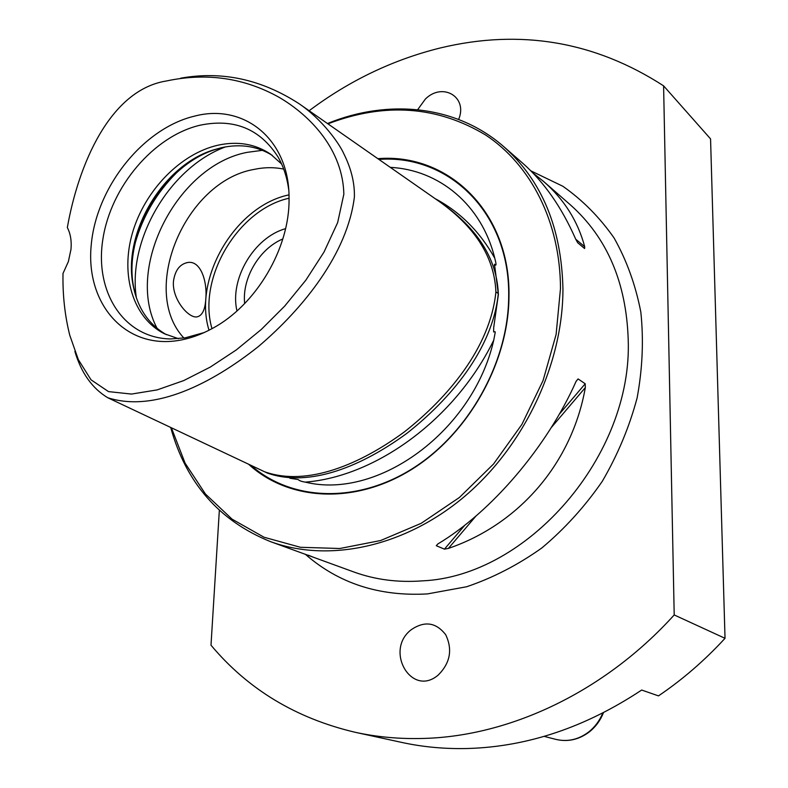 <?xml version="1.0" encoding="UTF-8"?>
<svg xmlns="http://www.w3.org/2000/svg" width="788" height="788" viewBox="0 0 788 788"><rect width="100%" height="100%" fill="white"/><g stroke="black" fill="none" stroke-linecap="round" stroke-linejoin="round"><path stroke-width="1.18" d="M417.66 109.69L425.362 99.061C442.6 81.883 468.131 97.003 458.636 119.431M411.238 629.701C424.574 620.658 436.059 622.333 445.703 634.724C452.706 649.489 450.263 662.885 438.374 674.902C411.72 698.099 384.002 650.484 411.238 629.701M309.132 110.734C349.448 80.524 393.232 59.593 440.482 47.92C520.385 28.752 594.753 41.39 663.595 85.843L674.203 614.945C604.849 691.637 510.388 736.051 423.983 738.425C400.215 739.154 377.304 737.115 355.23 732.298C296.002 718.351 247.924 689.313 210.997 645.195L219.34 510.397M355.23 732.298L401.663 742.404C423.136 747.083 445.397 749.112 468.436 748.482C527.94 746.61 585.681 727.137 641.678 690.042L658.472 695.883C682.536 679.601 704.718 660.403 725.029 638.31L674.203 614.945M390.306 167.371C439.103 169.794 481.783 204.693 494.766 258.208C495.219 260.257 497.464 267.664 494.49 264.226L498.38 294.476L493.712 327.473L493.633 331.955L495.061 331.679L495.209 332.457L493.731 340.219C473.115 431.115 377.954 500.104 305.33 482.128C301.745 481.596 299.341 480.729 298.13 479.528L289.826 478.237M267.201 472.987L267.339 473.056C310.216 488.176 363.219 465.383 407.002 433.242C449.603 399.703 492.677 349.675 498.311 293.52C496.45 251.963 469.638 223.467 442.777 203.984L440.374 202.309C467.235 221.763 494.184 250.545 495.898 291.905C490.234 348.129 447.111 398.226 404.471 431.824C360.658 464.034 307.625 486.876 264.719 471.825L107.72 397.723C92.157 388.297 81.213 372.872 74.89 351.438M107.71 397.723C154.655 412.853 212.287 383.244 258.405 346.533C303.38 308.295 347.488 253.608 354.393 196.951C354.728 182.983 351.221 168.612 343.873 153.857C339.441 143.682 322.391 119.53 299.046 103.691C261.35 79.302 221.911 70.802 180.718 78.189M63.001 273.446C62.597 295.067 64.852 315.673 69.768 335.255L78.337 359.633L91.044 379.826L108.498 391.606L131.478 394.069L157.167 389.893L183.722 380.584L210.288 367.08L236.302 349.921L261.271 329.483L284.675 306.118L305.862 280.164L324.006 252.071L337.648 222.61L343.844 194.203C342.908 150.409 311.368 116.161 279.001 97.269C244.201 77.874 206.692 72.437 166.485 80.967C109.66 89.97 78.357 165.155 67.335 227.545C70.496 233.662 71.718 240.892 70.999 249.225L68.389 261.547L63.001 273.446M377.846 158.674C448.352 152.754 510.762 212.336 508.969 296.869C508.506 363.101 468.023 434.7 411.07 469.806C354.068 505.029 288.378 500.813 248.584 464.211M327.926 123.844C384.662 102.174 437.271 105.917 485.753 135.083C530.905 164.988 560.288 221.95 560.485 288.536L556.101 334.516L543.07 380.545L521.892 424.417L493.534 464.014L459.404 497.484L421.166 523.33L380.683 540.509L339.835 548.507L300.425 547.286L264.039 537.239L232.036 519.144L205.461 494.046L185.091 463.147L171.4 427.786M503.857 146.745L522.582 163.106C543.927 181.831 561.637 207.175 575.703 239.148L577.673 242.724L584.607 248.535L584.696 246.693C577.86 221.152 564.159 199.403 543.602 181.467L570.522 204.978C606.987 237.493 626.214 282.222 628.194 339.165C632.931 455.316 527.733 576.343 422.378 580.864C398.019 582.696 375.147 579.732 353.743 571.94L270.56 541.651C328.675 562.908 404.254 547.227 464.388 496.617C524.384 445.939 563.036 363.908 562.937 288.851C561.539 227.968 541.849 180.6 503.857 146.745C456.636 105.267 388.435 98.559 327.473 123.529M543.602 181.467L532.826 172.868M282.823 238.971C259.41 248.594 241.798 278.41 244.674 303.557M285.571 228.668C254.031 237.395 229.387 279.1 236.971 310.935M183.899 338.042C139.141 290.348 185.21 181.299 253.943 169.43C264.216 167.233 274.135 167.125 283.7 169.105M221.96 147.592L215.705 149.395C163.677 165.204 122.564 234.804 133.822 288.004L135.26 294.348M272.353 155.423C257.361 146.164 240.429 143.583 221.556 147.681L213.548 149.897C162.535 165.391 122.179 233.711 133.221 285.867C137.693 308.295 148.765 324.577 166.435 334.703M281.621 164.012L270.579 154.143C255.223 143.899 237.651 140.924 217.882 145.219C180.334 153.729 144.706 190.637 132.482 232.834C120.16 274.992 132.936 318.066 164.465 333.777L178.443 338.682M288.694 189.603C287.059 177.418 283.513 166.554 278.065 157.019C260.05 128.828 234.066 118.22 200.142 125.193C153.611 135.999 110.704 186.884 102.834 239.493C94.491 292.102 123.785 338.18 170.592 338.948L185.18 337.845L204.259 332.526M194.734 116.082C143.081 128.198 96.225 187.15 91.211 245.147C85.468 303.232 124.642 349.429 178.689 340.436C189.957 338.554 201.176 334.565 212.336 328.468C256.08 305.261 289.826 248.141 289.038 198.635C289.787 139.703 244.27 103.031 194.734 116.082M173.458 281.316C175.034 270.353 179.792 264.079 187.741 262.502C200.684 260.237 207.411 281.395 205.806 298.819C205.156 309.763 202.201 315.791 196.941 316.894C188.411 318.401 171.853 298.928 173.458 281.316M663.595 85.843L710.559 138.895L725.029 638.31M437.842 543.956C491.338 512.033 546.951 447.052 576.097 381.362L578.096 378.929L585.208 383.766L585.326 387.597C572.029 463.029 519.272 524.217 448.402 548.409L444.442 549.147L436.286 545.72L437.842 543.956M314.274 557.569L308.354 555.225M270.56 541.651C219.251 520.927 185.958 482.857 170.681 427.441M544.153 736.366L555.757 739.361C567.557 742.148 578.599 739.636 588.882 731.835C595.009 726.91 599.638 720.656 602.771 713.071M494.766 258.208C479.862 231.652 459.995 211.805 435.173 198.674M498.311 293.52L495.898 291.905M530.817 170.819L562.829 186.254C582.559 200.083 599.638 217.33 614.088 237.986C626.687 260.375 635.611 285.098 640.841 312.146C643.757 340.101 642.515 368.715 637.108 397.979C629.317 427.076 617.703 454.873 602.249 481.379C584.834 506.585 564.71 528.778 541.858 547.946C517.893 564.976 492.805 577.909 466.614 586.755L427.441 593.916C379.294 596.615 338.584 583.386 305.301 554.23M378.91 159.422C448.845 154.024 510.447 213.341 508.674 297.165C508.201 362.687 468.466 433.508 412.291 468.712C356.068 504.015 290.939 500.754 250.899 465.294M211.982 328.665C197.167 278.322 237.799 209.549 289.038 198.221M288.979 194.872C235.484 205.845 192.804 278.085 209.017 330.231M157.196 328.507C124.593 268.137 177.497 165.352 247.274 152.33L262.463 150.321M225.466 146.903C170.05 167.273 127.449 239.394 136.354 297.756M176.739 172.562C156.871 192.361 143.061 215.735 135.309 242.694M575.742 239.227L584.696 246.693M578.096 378.929L576.166 381.205M437.724 544.035L436.286 545.72M585.208 383.766L559.253 414.261M464.871 525.153L444.442 549.147M585.326 387.597L551.196 427.677M476.001 516.002L448.402 548.409M305.33 482.128C376.378 476.513 455.444 418.694 493.731 340.219M603.46 712.716C600.367 720.419 595.708 726.782 589.463 731.806C579.091 739.676 567.852 742.197 555.757 739.361M494.263 265.339L494.362 265.881M299.046 103.691L440.374 202.309M493.938 326.262L493.712 327.473M133.221 285.867L133.822 288.004M213.548 149.897L215.705 149.395M187.741 262.502L186.46 262.749M267.339 473.056L265.28 472.081"/></g></svg>
